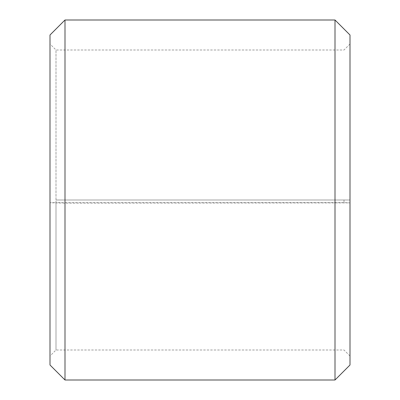 <?xml version="1.0" encoding="UTF-8"?>
<svg xmlns="http://www.w3.org/2000/svg" width="400" height="400" viewBox="0 0 400 400"><rect width="100%" height="100%" fill="white"/><g stroke="black" fill="none" stroke-linecap="round" stroke-linejoin="round"><path stroke-width="0.3" stroke-dasharray="2 1.5" d="M56 200L350 200L56 200L56 50L56 350L56 202.62L50 202.725L65 203.14L350 202.88L344 202.62L56 202.62M344 200L344 202.62M350 35L350 202.725M335 200L335 20M65 200L65 20M350 356L344 350L56 350L50 356L50 35M50 356L50 202.725M50 365L50 202.88M65 380L65 203.14M335 380L335 203.14M350 365L350 202.88M350 44L344 50L56 50L50 44"/><path stroke-width="0.6" d="M350 35L350 365L335 380L335 20L350 35M65 380L50 365L50 35L65 20L65 380L335 380M65 20L335 20"/></g></svg>
